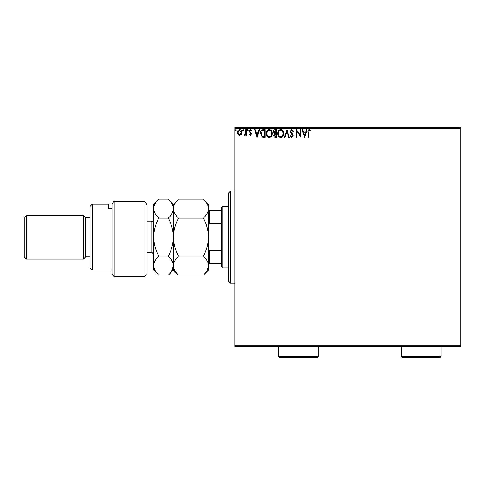 <?xml version="1.0" encoding="UTF-8"?>
<svg xmlns="http://www.w3.org/2000/svg" width="485" height="485" viewBox="0 0 485 485"><rect width="100%" height="100%" fill="white"/><g stroke="black" fill="none" stroke-linecap="round" stroke-linejoin="round"><path stroke-width="0.73" d="M460.75 346.799L234.825 346.799L234.825 345.702L460.75 345.702L460.75 346.799M241.239 134.424L239.645 135.357L238.056 134.43L237.48 132.435C237.468 130.847 238.183 129.883 239.645 129.55C241.106 129.883 241.827 130.841 241.809 132.435L241.239 134.424M246.338 129.647L246.338 135.254L245.749 135.254L245.749 134.43L244.719 135.357L244.27 135.163L244.555 134.563L245.659 133.46L245.749 129.647L246.338 129.647M250.43 135.357L249.29 134.557L249.636 134.078L250.393 134.666L250.963 133.908L249.29 131.168L250.539 129.55L251.751 130.307L251.412 130.829L250.606 130.235L249.884 131.138L251.557 133.884L250.43 135.357M263.355 129.647L265.137 129.647L265.137 137.322L262.149 137.049L260.415 133.387C260.324 131.174 261.306 129.925 263.355 129.647M276.553 129.647L276.553 137.322L275.468 137.322C274.298 137.267 273.71 136.631 273.704 135.418L274.419 133.787L273.207 131.823C273.219 130.556 273.819 129.828 275.019 129.647L276.553 129.647M286.89 129.647L289.351 137.322L288.708 137.322L286.841 131.502L284.974 137.322L284.331 137.322L286.89 129.647M300.276 129.647L300.864 129.647L300.864 137.322L297.026 131.599L297.026 137.322L296.438 137.322L296.438 129.647L300.276 135.357L300.276 129.647M308.642 132.217L308.642 137.322L308.054 137.322L308.054 132.138C307.817 130.744 308.284 129.847 309.454 129.446L310.903 130.338L310.606 130.926L309.46 130.235L308.642 132.217M234.825 128.549L234.825 127.452L460.75 127.452L460.75 128.549L234.825 128.549L234.825 345.702M460.75 128.549L460.75 345.702M304.604 137.322L302.046 129.647L302.688 129.647L303.477 132.108L305.635 132.108L306.423 129.647L307.066 129.647L304.604 137.322M291.758 129.446L293.486 131.126L293.007 131.514L291.8 130.235L290.727 131.538L292.788 134.557L293.092 135.727L291.721 137.522L290.236 136.218L290.697 135.745L291.727 136.734L292.497 135.764L290.139 131.526L291.758 129.446M283.64 133.454C283.683 135.642 282.713 136.994 280.724 137.522C278.693 137.049 277.699 135.703 277.735 133.49C277.699 131.296 278.681 129.95 280.682 129.446C282.682 129.931 283.67 131.265 283.64 133.454M272.224 133.454C272.267 135.642 271.297 136.994 269.308 137.522C267.277 137.049 266.283 135.703 266.32 133.49C266.283 131.296 267.259 129.95 269.26 129.446C271.267 129.931 272.255 131.265 272.224 133.454M257.165 137.322L254.607 129.647L255.249 129.647L256.038 132.108L258.196 132.108L258.984 129.647L259.627 129.647L257.165 137.322M248.211 130.186L247.714 130.829L247.223 130.186L247.714 129.55L248.211 130.186M243.682 130.186L243.191 130.829L242.694 130.186L243.191 129.55L243.682 130.186M236.298 130.186L235.807 130.829L235.316 130.186L235.807 129.55L236.298 130.186M303.731 132.896L304.556 135.473L305.38 132.896L303.731 132.896M278.329 133.49C278.299 135.248 279.087 136.327 280.7 136.734C282.3 136.309 283.088 135.212 283.052 133.454C283.076 131.708 282.294 130.635 280.7 130.235C279.081 130.635 278.287 131.72 278.329 133.49M275.353 136.534L275.965 136.534L275.965 134.078L274.292 135.406L275.353 136.534M275.668 133.29L275.965 130.435L275.292 130.435L273.801 131.823L274.728 133.199L275.668 133.29M266.908 133.49C266.877 135.248 267.671 136.327 269.284 136.734C270.885 136.309 271.667 135.212 271.636 133.454C271.661 131.708 270.879 130.635 269.284 130.235C267.659 130.635 266.871 131.72 266.908 133.49M264.549 136.534L264.549 130.435L262.33 130.629L261.003 133.387L262.458 136.321L264.549 136.534M256.292 132.896L257.117 135.473L257.941 132.896L256.292 132.896M238.068 132.429L239.645 134.666L241.221 132.429L239.645 130.235L238.068 132.429M230.436 191.066L230.436 283.191L228.241 280.997L228.241 193.254L230.436 191.066L234.825 191.066M230.436 283.191L234.825 283.191M222.76 267.835L221.663 266.738L221.663 207.513L222.76 206.416L222.76 267.835L228.241 267.835M222.76 206.416L228.241 206.416M221.663 263.446L208.501 263.446M208.501 249.187L209.162 250.69L209.162 263.446M221.663 250.69L209.162 250.69M221.663 223.561L209.162 223.561L208.501 225.064M208.501 210.805L209.162 210.805L209.162 223.561M221.663 210.805L209.162 210.805M147.082 274.413L144.888 276.608L144.888 201.233L147.082 204.834L147.082 274.413M92.247 270.03L90.052 267.835L90.052 206.416L92.247 204.221L92.247 270.03L111.986 270.03M85.669 256.868L85.669 217.383L83.475 215.188L83.475 259.063L85.669 256.868L90.052 256.868M26.445 259.063L24.25 256.868L24.25 217.383L26.445 215.188L26.445 259.063L83.475 259.063M26.445 215.188L83.475 215.188M85.669 217.383L90.052 217.383M111.986 208.635L108.701 208.635L108.701 204.221L108.701 208.635M92.247 204.221L108.701 204.221M111.986 203.664L114.181 201.233L114.181 276.608L111.986 274.413L111.986 203.664L114.181 201.233L144.888 201.233L147.082 204.834M203.409 256.122C206.592 259.081 208.289 262.246 208.501 265.622C208.308 268.957 206.61 272.121 203.409 275.116L178.498 275.116C175.315 272.164 173.618 268.993 173.406 265.622C173.6 262.282 175.297 259.117 178.498 256.122L203.409 256.122C206.61 250.133 208.308 243.797 208.501 237.129C208.289 230.375 206.592 224.046 203.409 218.129L178.498 218.129C175.303 215.146 173.606 211.981 173.406 208.635C173.606 205.276 175.303 202.112 178.498 199.135L203.409 199.135C206.604 202.118 208.301 205.282 208.501 208.635C208.301 211.987 206.604 215.152 203.409 218.129M178.498 256.122C175.315 250.205 173.618 243.876 173.406 237.129C173.6 230.454 175.297 224.125 178.498 218.129M207.089 270.491L208.501 265.622L208.501 204.221L203.409 199.135M178.498 275.116L173.406 270.03L173.406 265.622L173.824 268.247M171.993 270.491L173.406 265.622L173.406 204.221L178.498 199.135M203.409 275.116L208.501 270.03L208.501 265.622M173.406 265.622C173.212 268.957 171.514 272.121 168.313 275.116L158.753 275.116C155.576 272.164 153.878 268.993 153.666 265.622L153.666 204.221L158.753 199.135L168.313 199.135C171.508 202.118 173.206 205.282 173.406 208.635C173.2 211.987 171.502 215.158 168.313 218.129C171.496 224.046 173.194 230.375 173.406 237.129C173.212 243.797 171.514 250.133 168.313 256.122C171.496 259.081 173.194 262.246 173.406 265.622M158.753 275.116L153.666 270.03L153.666 265.622L154.151 268.466M153.666 265.622C153.86 262.282 155.558 259.117 158.753 256.122C155.576 250.205 153.878 243.876 153.666 237.129C153.86 230.454 155.558 224.125 158.753 218.129C155.564 215.146 153.866 211.981 153.666 208.635C153.866 205.276 155.564 202.106 158.753 199.135M158.753 218.129L168.313 218.129M158.753 256.122L168.313 256.122M441.01 356.451L439.913 357.548L402.623 357.548L401.525 356.451L441.01 356.451L441.01 346.799M401.525 356.451L401.525 346.799M318.172 356.451L317.081 357.548L279.79 357.548L278.693 356.451L318.172 356.451L318.172 346.799M278.693 356.451L278.693 346.799M147.082 252.479L151.035 252.479L151.035 221.772C151.835 221.239 152.375 222.785 153.666 219.141M114.181 276.608L144.888 276.608M173.406 270.03L168.313 275.116M173.406 204.221L168.313 199.135M147.082 221.772L151.035 221.772M151.035 252.479C151.823 252.958 152.478 251.588 153.666 255.11"/></g></svg>
